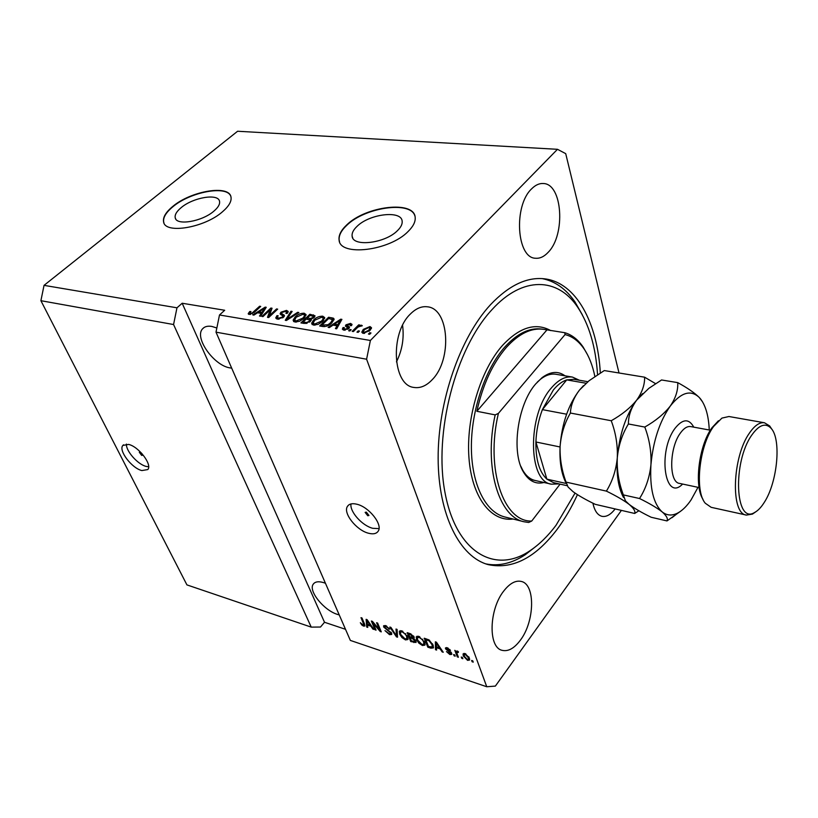 <?xml version="1.0" encoding="UTF-8"?>
<svg xmlns="http://www.w3.org/2000/svg" width="818" height="818" viewBox="0 0 818 818"><rect width="100%" height="100%" fill="white"/><g stroke="black" fill="none" stroke-linecap="round" stroke-linejoin="round"><path stroke-width="1.23" d="M141.279 452.865L139.305 452.272L141.678 455.411L142.414 455.278L141.984 453.632M128.62 444.419L122.904 445.411C118.099 450.227 131.739 468.233 141.862 470.565L147.792 469.563C152.557 464.798 138.743 446.577 128.62 444.419M126.401 444.082C125.87 451.025 137.772 464.45 146.177 466.424L148.631 466.802M366.321 512.119L365.135 512.385L367.763 515.739L368.959 515.473L366.321 512.119M356.893 504.236C352.323 503.121 349.184 503.816 347.486 506.322C342.67 512.845 356.392 530.32 368.509 533.234C373.253 534.451 376.495 533.745 378.233 531.107C382.967 524.604 369 506.925 356.893 504.236M350.983 503.939C349.634 511.71 362.2 525.739 372.752 528.305L379.01 528.622M181.136 207.67C176.596 211.453 174.623 214.837 175.226 217.803C176.34 225.932 202.097 221.576 213.897 211.136C218.191 207.455 220.073 204.193 219.541 201.351C218.406 193.13 193.079 197.383 181.136 207.67M357.077 226.32C353.376 229.827 351.72 233.099 352.118 236.157C352.609 247.21 385.176 243.386 397.497 230.604C400.922 227.251 402.476 224.122 402.159 221.238C401.638 210.001 369.603 213.784 357.077 226.32M346.74 224.909C341.014 230.287 338.458 235.328 339.092 240.042C339.838 256.76 389.552 250.922 408.192 231.412C413.284 226.361 415.616 221.678 415.166 217.353C414.358 200.206 365.861 205.952 346.74 224.909M414.879 215.942C410.902 200.655 365.084 207.24 346.863 225.236C341.126 230.615 338.58 235.666 339.204 240.38L339.531 241.688M172.7 206.484C165.706 212.281 162.68 217.465 163.61 222.026C165.297 234.337 204.633 227.68 222.496 211.76C228.948 206.187 231.77 201.279 230.983 197.015C229.255 184.479 190.911 190.921 172.7 206.484M230.748 196.228C226.964 185.011 190.328 191.872 172.833 206.79C165.839 212.588 162.813 217.762 163.743 222.322L163.989 223.048M216.842 327.987L211.77 326.423C207.619 325.748 204.551 326.556 202.547 328.856C194.03 337.537 213.764 365.452 229.868 367.875L231.688 368.141M325.441 583.265L323.652 582.631C318.458 581.107 314.961 581.659 313.182 584.267C308.181 590.974 323.989 610.453 337.537 614.43L339.235 614.911M410.329 314.071C389.726 333.447 392.701 385.523 413.939 387.435C420.37 388.448 426.526 385.799 432.405 379.48C452.272 359.429 449.225 308.591 427.415 306.801C421.587 306.065 415.881 308.488 410.329 314.071M503.786 590.974C489 609.349 488.029 647.365 502.007 650.3C508.09 651.803 514.215 648.429 520.391 640.167C534.767 621.383 535.534 584.328 521.332 581.455C515.637 580.136 509.798 583.316 503.786 590.974M592.917 503.172C594.512 510.749 597.518 515.135 601.925 516.322C606.312 517.15 610.719 514.686 615.126 508.929M531.557 188.907C513.326 205.88 516.71 258.222 535.524 258.243C539.931 258.641 544.154 256.647 548.203 252.281C565.79 234.776 562.539 183.6 543.275 183.518C539.256 183.263 535.361 185.062 531.557 188.907M600.31 372.926C597.529 322.558 576.056 282.445 544.573 278.826C526.843 276.781 508.806 285.421 490.473 304.736C460.105 337.507 437.937 401.249 438.141 458.192C438.274 515.207 459.921 557.252 488.418 564.676C512.6 569.614 535.524 557.804 557.201 529.256C564.768 519.093 571.516 507.569 577.436 494.665M619.011 372.988L565.719 153.651L557.477 149.305L237.598 131.248L44.039 285.359L40.9 300.697L173.569 324.531L311.229 627.12L320.503 627.028L324.511 622.273L345.503 629.298M40.9 300.697L186.923 584.89L311.229 627.12M44.039 285.359L176.974 307.803L173.569 324.531M486.751 686.752L350.349 640.412L216.003 332.159L366.597 359.214L486.751 686.752L495.36 686.097L621.414 510.391M373.141 623.163L376.055 630.136L375.043 629.799L371.362 621.036L372.446 621.383L379.521 629.748L376.597 622.733L377.619 623.071L381.28 631.854L380.186 631.496L373.141 623.163L373.54 622.672M391.587 633.132L391.679 634.482L389.511 634.666L384.971 630.606L389.174 633.664L390.626 633.582L390.564 632.815L383.714 627.038L383.611 625.75L385.595 625.555L389.746 629.195L386.055 626.608L384.695 626.68L384.757 627.396L391.587 633.132M397.088 629.39L397.528 637.202L396.454 636.854L389.849 627.038L390.922 627.386L396.515 635.985L396.004 629.042L397.088 629.39M405.472 639.921L401.935 637.559L399.685 634.185L399.327 631.261L401.802 630.821L407.661 636.701L407.926 639.512L405.472 639.921L406.168 639.032M422.415 645.494L418.836 643.112L416.587 639.717L416.239 636.813L418.806 636.343L424.706 642.283L424.91 645.136L422.415 645.494L423.1 644.615M436.495 647.703L436.618 650.075L435.493 649.696L435.36 641.823L436.423 642.171L443.244 652.253L442.109 651.885L440.166 648.909L436.495 647.703L437.057 646.977M472.763 660.832L473.244 662.13L472.109 661.752L471.638 660.463L472.763 660.832L472.109 661.752M469.317 657.887L469.563 660.034L467.589 660.371L463.305 655.975L463.07 653.909L465.053 653.551L469.317 657.887M462.374 657.427L462.855 658.705L461.741 658.337L461.26 657.058L462.374 657.427M457.119 653.848L458.407 657.243L457.293 656.874L454.818 650.32L456.321 651.731L457.201 650.995L458.387 651.69L458.325 652.498L456.863 652.263L457.119 653.848M454.726 654.911L455.217 656.189L454.102 655.832L453.622 654.543L454.726 654.911M451.689 653.296L451.761 654.369L449.89 654.543L446.464 651.578L449.603 653.633L450.646 653.091L445.524 648.827L445.462 647.907L447.252 647.754L450.493 650.453L447.651 648.705L446.577 649.052L451.689 653.296M433.059 644.962L433.387 647.938L430.851 648.173L427.794 647.171L424.286 638.234L428.939 639.891L433.059 644.962M415.933 640.995L416.055 642.498L410.748 641.557L407.19 632.672L410.35 633.705L414.061 636.864L413.663 638.357L415.933 640.995M367.497 625.075L367.752 627.406L366.709 627.058L366.116 619.328L367.098 619.645L373.898 629.431L372.844 629.083L370.902 626.189L367.497 625.075L368.069 624.379M363.57 626.128L361.801 625.013L360.339 622.733L363.182 625.126L363.908 624.799L360.994 617.662L361.996 617.989L364.511 623.93L364.91 625.985L363.57 626.128L364.143 624.686M216.003 332.159L219.49 314.981L224.694 310.267L182.179 303.243L176.974 307.803M219.49 314.981L370.39 340.462L366.597 359.214M557.477 149.305L370.39 340.462M270.155 309.91L262.987 316.607L261.872 316.423L270.881 308.038L272.057 308.222L269.398 315.646L276.566 308.938L277.67 309.122L268.682 317.548L267.486 317.353L270.155 309.91L270.84 311.607M283.549 317.22L277.496 319.132L275.717 317.987L276.924 315.666L278.161 315.738L277.374 317.302L278.652 318.151L282.384 317.057L282.885 316.085L280.083 313.897L280.932 312.21L286.515 310.4L288.202 311.474L287.179 313.458L285.932 313.386L286.617 312.057L285.513 311.392L282.026 312.415L281.474 313.325L284.429 315.523L283.549 317.22M298.867 312.507L286.433 320.482L285.257 320.288L290.973 311.239L292.138 311.423L286.842 319.378L297.68 312.312L298.867 312.507M294.961 322.026L293.12 320.135L295.094 317.016C297.619 314.449 300.656 313.192 304.173 313.222L306.055 314.593L303.969 318.335L299.603 321.249L294.961 322.026M313.56 325.104L311.648 323.192L313.591 320.022C316.116 317.425 319.173 316.147 322.762 316.188L324.705 317.619L322.65 321.372L318.274 324.317L313.56 325.104M333.049 325.114L329.368 327.589L328.12 327.384L340.738 319.184L341.904 319.368L336.668 328.795L335.421 328.591L337.088 325.779L333.049 325.114M370.983 332.967L369.705 334.265L368.448 334.051L369.726 332.762L370.983 332.967M370.043 330.411L363.274 333.335L361.75 332.169L363.304 329.388L369.981 326.546L371.515 327.732L370.043 330.411M359.47 331.065L358.192 332.353L356.965 332.149L358.243 330.871L359.47 331.065M356.791 328.182L353.417 331.566L352.19 331.362L358.683 324.858L359.91 325.053L358.877 326.096L361.474 325.175L362.292 325.707L358.335 326.893L356.791 328.182M351.167 329.705L349.889 330.983L348.673 330.779L349.951 329.501L351.167 329.705M348.816 328.499L343.836 330.114L342.364 329.173L343.039 327.558L344.368 327.64L343.938 328.611L344.848 329.204L347.445 328.458L347.752 327.824L345.401 326.034L345.983 324.807L350.523 323.407L352.047 324.378L351.443 325.697L350.114 325.615L350.452 324.828L349.634 324.337L347.108 325.329L349.542 327.139L348.816 328.499M331.904 322.803C329.46 325.441 326.494 326.679 323.008 326.535L319.644 325.983L328.601 317.251L333.468 318.212L334.081 319.04L331.904 322.803M310.39 321.454L304.357 323.447L300.922 322.885L309.889 314.265L315.002 315.758L314.173 317.466L311.055 319.081L310.39 321.454L309.848 320.073L306.29 319.03L303.13 322.057L306.678 322.517L309.224 321.269L309.848 320.073M257.558 312.762L253.938 315.114L252.803 314.92L265.175 307.128L266.249 307.292L260.635 316.218L259.49 316.024L261.259 313.366L257.558 312.762M249.214 314.46L248.222 313.601L249.776 311.484L250.983 311.556L249.858 313.161L250.328 313.488L252.097 313.038L259.623 306.239L260.717 306.413L254.613 312.057L249.214 314.46M370.114 333.836L369.726 332.762M362.527 333.12L363.366 331.822M363.724 330.544L363.304 329.388M369.971 328.284L370.626 328.335L369.981 326.546M370.626 328.335L371.392 328.56M369.102 331.29L368.734 330.267L369.93 328.192L370.482 329.705M369.93 328.192L369.03 327.476L364.542 329.582L363.325 331.679L364.235 332.394L368.734 330.267M364.583 333.366L364.235 332.394M358.621 331.924L358.243 330.871M359.061 325.901L358.683 324.858M361.781 326.024L361.474 325.175M350.329 330.544L349.951 329.501M343.263 329.981L343.039 327.558M343.703 329.337L344.214 329.368M345.206 330.165L344.848 329.204M347.762 329.327L347.445 328.458M348.202 329.03L347.752 327.824M346.331 326.934L345.983 324.807M346.638 326.586L347.353 326.004M350.554 325.124L351.178 325.186L350.523 323.407M351.178 325.186L351.73 325.319M347.139 325.431L347.824 327.251L347.169 325.472M347.824 327.251L349.214 328.059M340.82 321.321L340.4 320.186L334.49 324.153L337.732 324.674L340.4 320.186M341.249 320.554L340.738 319.184M337.599 327.128L337.088 325.779M337.272 326.259L338.008 326.382M334.971 325.431L334.49 324.153M338.233 325.993L337.732 324.674M329.071 318.509L328.601 317.251M332.425 319.511L334 319.91M334.041 319.756L333.468 318.212M331.086 323.56L330.728 322.599L332.476 319.695L333.038 321.167M332.476 319.695L328.744 318.447L321.883 325.145L328.079 324.674L330.728 322.599M322.374 326.433L321.883 325.145M328.386 325.462L328.079 324.674M324.368 326.648L323.918 325.482M312.19 324.582L311.648 323.192M312.364 324.695L313.192 322.967M313.979 321.045L313.591 320.022M322.987 317.885L322.762 316.188M323.427 317.936L324.674 318.376M323.529 320.431L323.151 318.263L323.683 319.674M313.345 323.407L314.03 325.165M323.151 318.263L321.73 317.2L314.746 320.227L313.192 323.008L314.603 324.081L321.494 321.147L323.028 319.102M321.863 322.087L321.494 321.147M315.022 325.165L314.603 324.081M310.37 315.503L309.889 314.265M313.458 316.464L314.777 316.73M311.392 319.971L311.055 319.081M309.848 320.063L311.331 320.196M310.002 315.451L307.333 318.018L310.615 318.458L312.865 317.425L313.427 316.392L310.002 315.451M307.824 319.276L307.333 318.018M313.182 318.233L312.865 317.425M311.29 320.196L310.615 318.458M303.631 323.335L303.13 322.057M309.562 322.159L309.224 321.269M307.016 323.386L306.678 322.517M305.871 323.55L305.441 322.435M293.682 321.556L293.12 320.135M293.846 321.658L294.654 319.991L296.004 321.014L302.834 318.12L304.378 316.096L304.511 315.237L303.141 314.214L296.218 317.21L294.654 320.002M295.472 317.998L295.094 317.016M304.378 314.899L304.173 313.222M304.848 314.95L306.024 315.349M304.511 315.237L305.063 316.658M294.797 320.359L295.472 322.087M304.879 317.374L304.378 316.096M303.192 319.03L302.834 318.12M296.433 322.087L296.004 321.014M291.453 312.466L290.973 311.239M287.108 320.053L286.842 319.378M297.987 313.069L297.68 312.312M276.515 318.856L277.466 317.537L278.14 319.214M277.404 316.852L276.924 315.666M279.071 319.204L278.652 318.151M282.721 317.875L282.384 317.057M280.932 314.766L281.617 313.928L280.932 312.21M287.179 313.458L286.515 310.4M287.2 312.118L288.048 312.343M282.169 315.083L284.255 316.351M284.419 315.922L284.02 314.91M270.492 310.748L271.484 309.817M271.535 309.664L270.881 308.038M269.756 316.535L269.398 315.646M276.913 309.828L276.566 308.938M268.754 317.476L269.408 315.656M265.635 308.263L265.175 307.128M261.719 314.49L261.259 313.366M261.453 313.836L262.067 313.938M262.588 309.572L258.979 311.842L261.954 312.323L264.776 308.079L262.588 309.572M259.48 313.069L258.979 311.842M265.165 309.02L264.776 308.079M262.394 313.417L261.954 312.323M248.468 314.194L248.222 313.601M249.306 314.47L250.042 313.611M250.165 312.425L249.776 311.484M250.707 314.409L250.328 313.488M252.394 313.754L252.097 313.038M259.971 307.098L259.623 306.239M469.665 659.196L468.591 659.011L467.589 660.371M464.246 654.717L463.305 655.975M464.317 654.625L463.99 653.377M469.276 657.999L468.417 659.165L468.213 657.58L465.37 654.482L464.235 654.748L464.43 656.343L467.262 659.441L468.417 659.165M465.831 653.879L465.37 654.482M468.816 656.782L468.213 657.58M462.395 657.467L461.741 658.337M457.937 656.016L457.293 656.874M457.006 652.079L456.689 651.251M456.925 650.934L456.321 651.731M458.049 651.435L457.518 652.13M454.747 654.973L454.102 655.832M450.503 653.715L449.89 654.543M451.188 652.375L450.646 653.091M450.646 651.793L450.176 652.416M446.945 648.204L446.587 647.58M446.485 647.57L445.524 648.827M449.931 649.543L449.43 650.208M448.111 648.101L447.651 648.705M451.73 653.398L450.943 653.214M436.536 648.388L435.493 649.696M436.505 648.377L436.485 646.782M436.413 642.723L436.403 642.171M442.579 651.271L442.109 651.885M440.595 648.337L440.166 648.909M436.423 644.482L436.444 646.772L439.399 647.744L436.25 642.938L436.423 644.482M439.818 647.191L439.399 647.744M431.475 647.365L430.851 648.173M428.417 646.363L427.794 647.171M433.56 647.15L432.333 646.987M433.182 645.883L432.303 647.018L431.965 644.594L429.143 640.883L425.779 639.635L428.468 646.486L432.303 647.018M426.342 638.899L425.779 639.635M428.151 639.523L427.599 640.228M429.603 640.3L429.143 640.883M432.548 643.838L431.965 644.594M433.264 645.525L432.405 646.639M419.245 642.59L418.836 643.112M417.272 638.838L416.587 639.717M417.344 637.672L417.098 636.169M425.145 644.369L423.775 644.287M418.458 636.24L417.517 637.478M419.225 637.396L417.323 637.713L417.661 640.085L421.996 644.451L423.888 644.114L423.622 641.905L422.374 639.737L419.225 637.396L419.746 636.731M422.814 639.175L422.374 639.737M424.194 641.169L423.622 641.905M411.362 640.78L410.748 641.557M414.225 637.641L413.663 638.357M416.117 641.568L415.125 641.353M414.225 637.539L413.315 637.161M408.663 634.062L409.726 636.721L413.141 637.386L410.401 634.625L408.663 634.062L409.235 633.337M413.571 635.995L413.049 636.66M410.145 637.764L411.393 640.872L414.971 641.557L414.879 640.658L412.098 638.398L410.145 637.764L410.708 637.038M415.401 639.993L414.879 640.658M402.333 637.048L401.935 637.559M400.35 633.357L399.685 634.185M400.431 632.11L400.186 630.637M408.121 638.807L406.781 638.705M401.515 630.739L400.575 631.936M402.231 631.864L400.391 632.171L400.738 634.543L405.043 638.878L406.873 638.561L406.587 636.332L405.339 634.175L402.231 631.864L402.742 631.21M405.769 633.633L405.339 634.175M407.149 635.617L406.587 636.332M397.436 635.606L396.454 636.854M397.395 634.87L396.515 635.985M390.166 633.838L389.511 634.666M391.055 632.202L390.564 632.815M385.012 626.291L384.746 625.76L383.714 627.038M389.276 628.336L388.754 628.981M386.577 625.964L386.055 626.608M391.75 633.633L390.738 633.439M375.615 629.093L375.043 629.799M380.104 629.022L379.521 629.748M380.81 630.729L380.186 631.496M367.599 625.964L366.709 627.058M367.671 624.88L367.619 624.236M373.284 628.541L372.844 629.083M367.241 621.915L367.405 624.165L370.135 625.064L366.996 620.402L367.241 621.915M362.231 624.492L361.801 625.013M364.552 624.011L363.908 624.799M182.179 303.243L324.511 622.273M396.454 361.863C402.2 350.319 404.235 338.141 402.579 325.329M544.001 482.497C535.759 484.532 528.929 481.086 523.53 472.16C510.953 452.242 517.508 404.368 535.759 383.857L542.078 377.65C550.494 371.403 558.142 370.789 565.013 375.82M520.729 466.107L522.763 470.238C526.097 475.943 530.207 479.358 535.084 480.483M597.549 374.664C595.749 346.873 589.113 324.357 577.62 307.108C557.845 277.466 522.692 275.676 491.945 309.695C455.503 348.662 433.53 433.223 445.033 492.773C456.199 552.651 495.013 574.369 529.798 550.851C539.123 544.665 547.866 536.158 556.025 525.299L575.044 493.101M542.191 278.601C555.095 281.188 566.015 288.938 574.931 301.852L582.314 314.777M594.87 376.444C592.6 365.411 589.001 356.229 584.062 348.887L583.142 347.057C578.04 339.593 571.915 334.807 564.788 332.701L543.438 329.306C531.158 327.681 518.786 333.734 506.301 347.476C492.589 363.468 482.773 384.736 476.853 411.28L495.166 414.89C483.632 466.771 498.632 517.088 524.174 521.792L504.921 516.996C485.882 512.487 471.7 484.972 471.383 448.008C471.035 411.086 484.951 369.45 504.655 347.21C517.14 333.478 529.532 327.435 541.823 329.071L543.438 329.306M583.142 347.057L587.631 354.94M584.062 348.887C578.796 341.208 572.467 336.433 565.054 334.572L498.397 413.387C485.248 468.97 503.51 522.232 531.731 521.035L528.684 522.477L524.174 521.792M560.085 484.123L531.731 521.035M564.788 332.701L565.054 334.572M498.397 413.387L495.166 414.89M536.833 545.678L525.32 554.686C512.068 563.377 498.939 566.455 485.912 563.909M559.021 483.888L551.465 484.184C527.907 481.73 527.211 414.89 551.25 388.08C558.357 379.726 565.432 376.055 572.477 377.088L555.933 374.276C550.984 373.489 545.892 375.104 540.647 379.123L537.293 382.108M546.843 330.032L476.853 411.28M572.477 377.088L579.43 380.258M587.856 381.699L573.858 379.307L566.71 379.9C562.13 381.403 557.692 384.746 553.377 389.941L542.385 409.624C538.479 420.043 536.311 430.83 535.902 441.986L546.864 479.144L553.582 482.661L567.171 485.718M560.064 446.976L535.902 441.986C535.667 459.604 539.318 471.986 546.864 479.144L566.23 483.479M586.077 383.233L566.71 379.9L542.385 409.624L566.608 414.205M702.999 499.358C693.909 485.923 698.899 445.401 711.957 427.763L718.409 420.779M764.452 422.763L728.94 416.515L721.926 418.1L713.582 426.475C699.226 445.8 694.462 490.923 705.29 503.244L711.19 507.334L746.425 515.084C730.423 513.97 732.222 456.904 749.482 433.008C754.656 425.483 759.646 422.078 764.452 422.763L769.656 425.933L771.936 429.389M764.124 502.63C777.468 482.548 781.63 439.164 771.037 428.233C765.515 422.538 759.104 424.808 751.814 435.043C732.335 462.139 735.188 525.023 754.595 512.487C757.867 510.78 761.037 507.497 764.124 502.63M655.576 383.652L644.615 377.19L604.277 370.564L589.011 380.769L579.481 390.074C568.449 404.644 561.997 423.305 560.115 446.076C561.168 434.082 564.584 423.07 570.391 413.039C570.77 405.227 573.796 397.579 579.481 390.074L583.438 385.707M644.615 377.19C644.809 384.705 642.161 392.354 636.66 400.135C630.433 407.824 621.956 414.685 611.23 420.738L570.391 413.039M611.23 420.738C615.78 432.824 617.805 445.196 617.293 457.855C616.077 470.197 612.447 481.291 606.394 491.117L566.056 482.109C561.69 470.35 559.706 458.346 560.115 446.076C559.308 461.454 561.332 473.847 566.168 483.233M606.394 491.117C616.22 495.912 623.807 500.34 629.154 504.399C633.715 508.244 635.566 511.26 634.676 513.459L595.3 504.348C585.995 499.88 578.561 495.647 572.999 491.628L568.081 487.037L566.056 482.109M634.676 513.459L638.899 510.78M642.641 393.56L636.66 400.135C625.842 415.217 619.39 434.46 617.293 457.855C616.291 474.665 618.357 487.855 623.49 497.436M709.257 430.002C708.654 416.157 705.76 405.81 700.566 398.959L699.318 397.528C690.821 389.45 681.138 392.292 670.279 406.055C664.114 413.898 655.617 420.902 644.788 427.057C649.461 439.358 651.506 451.935 650.934 464.777C649.625 477.313 645.831 488.561 639.543 498.52C649.41 503.367 656.946 507.825 662.14 511.894C666.547 515.749 668.163 518.755 666.987 520.923L651.22 517.273C641.844 512.733 634.492 508.438 629.154 504.399L625.402 500.82L623.357 494.9C618.807 482.804 616.782 470.452 617.293 457.855C618.48 445.524 622.181 434.235 628.398 423.969C628.367 415.851 631.118 407.906 636.66 400.135L648.879 388.325L661.558 379.971L677.733 382.63C678.163 390.298 675.678 398.11 670.279 406.055C659.605 421.434 653.153 441.014 650.934 464.777C649.666 488.101 653.398 503.816 662.14 511.894C666.997 515.739 672.386 516.005 678.316 512.712C682.744 510.166 686.977 505.923 691.036 499.972L698.01 487.324M666.987 520.923L680.545 511.291M702.57 401.894L699.318 397.528C694.543 392.824 687.345 387.855 677.733 382.63M639.543 498.52L623.357 494.9M644.788 427.057L628.398 423.969M755.812 511.792L752.448 514.093L746.425 515.084M348.816 327.844L348.161 326.065M339.695 323.355L339.225 322.098M332.476 319.521L331.811 317.762M314.02 316.556L313.345 314.818M310.063 320.094L309.378 318.345M289.03 318.826L288.744 318.1M283.284 315.891L282.599 314.163M263.958 310.922L263.539 309.879M253.795 312.773L253.447 311.944M449.511 651.036L448.99 651.711M437.967 644.461L437.569 644.983M414.511 641.782L413.888 642.59M410.953 633.919L410.401 634.625M412.732 637.59L412.098 638.398M397.323 633.561L396.382 634.737M387.834 629.788L387.395 630.341M364.112 622.979L363.54 623.674M513.101 519.031C490.984 521.996 471.781 497.262 468.939 457.62C466.004 418.08 480.585 369.961 502.549 345.36C519.614 327.18 535.698 322.272 550.821 330.625M682.611 484.062C664.778 502.61 657.345 451.239 675.167 428.162C682.764 418.744 688.96 418.407 693.776 427.149M710.361 430.207L690.668 426.577C687.345 426.086 683.971 428.172 680.535 432.855C669.226 447.497 668.684 482.487 679.553 483.407L679.952 483.499M123.549 444.808L122.904 445.411M348.611 505.064L347.486 506.322M175.717 218.938L175.226 217.803M352.783 238.069L352.118 236.157M203.948 327.599L202.547 328.856M314.163 583.142L313.182 584.267M363.427 331.965L363.949 333.396M344 328.785L344.521 330.186M350.452 324.828L350.758 325.656M313.427 316.392L313.928 317.701M282.885 316.085L283.396 317.353M249.899 313.263L250.39 314.46M464.368 654.574L465.115 653.572M456.925 652.181L457.671 651.2M450.677 653.562L451.372 652.641M446.556 648.705L447.282 647.764M423.888 644.114L424.9 642.815M413.141 637.386L413.867 636.455M414.971 641.557L415.738 640.566M406.873 638.561L407.875 637.294M390.626 633.582L391.362 632.662M384.787 626.568L385.605 625.555M363.857 625.034L364.593 624.134M522.763 470.238L523.53 472.16M577.62 307.108L574.931 301.852M529.798 550.851L525.32 554.686M540.647 379.123L542.078 377.65M551.465 484.184L529.205 479.154M771.037 428.233L769.656 425.933M678.316 512.712L671.946 517.733M699.114 487.559L679.553 483.407M754.595 512.487L752.448 514.093"/></g></svg>
